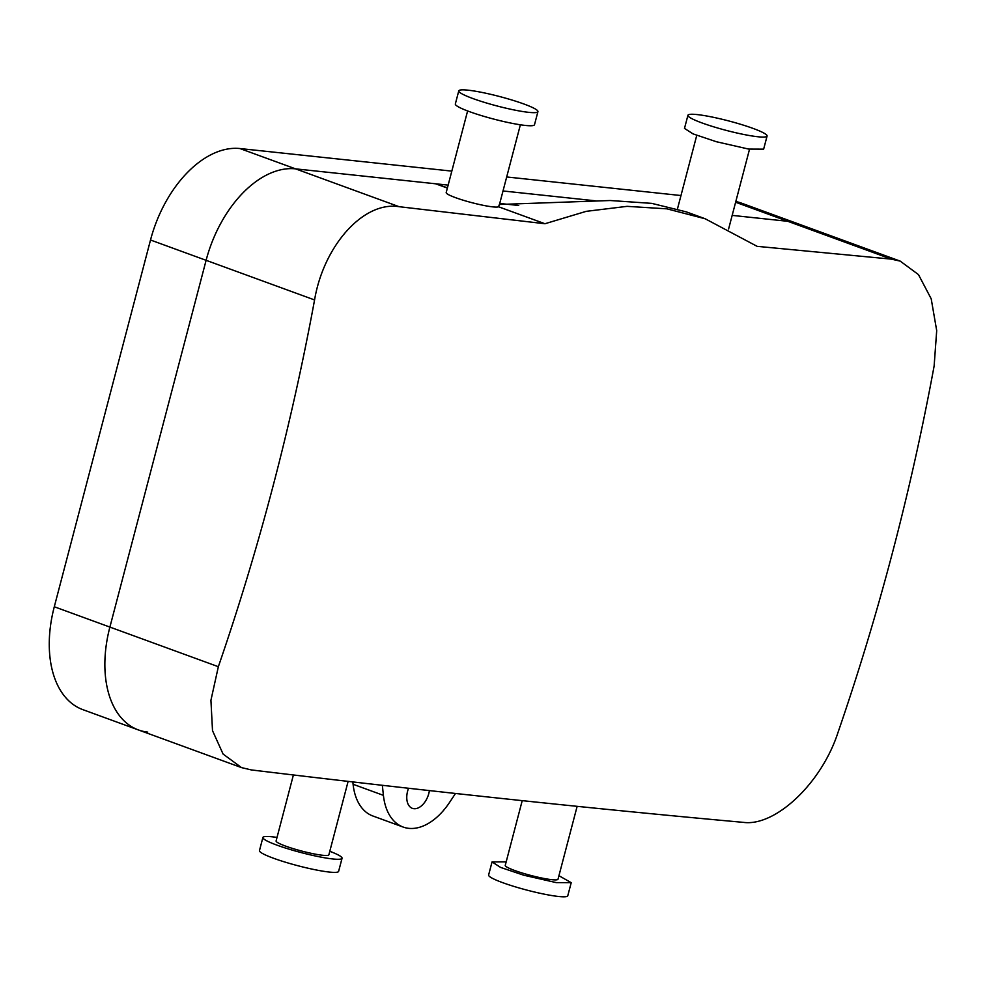 <?xml version="1.0" encoding="UTF-8"?>
<svg xmlns="http://www.w3.org/2000/svg" width="986" height="986" viewBox="0 0 986 986"><rect width="100%" height="100%" fill="white"/><g stroke="black" fill="none" stroke-linecap="round" stroke-linejoin="round"><path stroke-width="1.48" d="M429.403 790.587A17.045 10.476 -69.9 0 1 425.459 801.174A17.045 10.476 -69.9 0 1 412.358 808.347A17.045 10.476 -69.9 0 1 408.549 788.258M147.764 732.105A102.297 62.845 -69.9 0 1 138.434 729.948L82.836 709.637A102.297 62.845 -69.9 0 1 54.292 606.76L109.89 627.084A102.297 62.845 110.1 0 0 138.434 729.948A102.297 62.845 -69.9 0 1 109.89 627.084L206.111 260.316L109.89 627.084L218.35 666.709L210.93 700.282L212.508 730.638L223.082 754.056L241.533 767.613L251.319 769.93C424.954 790.908 589.036 808.384 743.567 822.386C775.206 826.588 821.301 783.697 837.915 732.721A2030.778 1584.009 96.1 0 0 892.7 551.778A2030.778 1584.009 96.1 0 0 934.136 365.954L936.7 330.606L931.203 298.82L918.471 274.601L900.23 261.13L891.344 259.133L757.137 246.34L705.224 218.793L666.918 208.835L627.084 206.345L586.251 211.337L544.95 223.736L399.084 206.69C363.181 200.922 323.556 246.18 314.571 299.941A2030.778 1584.009 96.1 0 1 273.134 485.765A2030.778 1584.009 96.1 0 1 218.35 666.709M54.292 606.76L150.513 240.005A102.297 62.845 -69.9 0 1 239.931 148.541L295.541 168.852A102.297 62.845 110.1 0 0 206.111 260.316A102.297 62.845 -69.9 0 1 295.541 168.852L448.149 185.121L295.541 168.852L399.084 206.69M503.02 190.964L595.334 200.799L503.02 190.964M732.179 215.379L787.789 221.308L732.179 215.379M735.803 201.538A102.297 62.845 -69.9 0 1 741.521 203.153L797.132 223.465A102.297 62.845 110.1 0 0 787.789 221.308A102.297 62.845 -69.9 0 1 797.132 223.465L899.898 261.007M352.84 781.923L353.087 784.277A61.378 37.702 110.1 0 0 372.831 815.977L403.163 827.057A61.378 37.702 110.1 0 0 449.567 802.407L455.495 793.471M353.087 784.277L383.418 795.357L382.334 785.3M383.418 795.357A61.378 37.702 110.1 0 0 403.163 827.057M499.36 204.459L498.571 206.789A27.275 3.254 -165.3 0 1 475.178 203.51A27.275 3.254 -165.3 0 1 447.989 194.365A27.275 3.254 -165.3 0 1 446.19 192.566L467.61 110.95M447.447 187.808L435.578 183.778L447.373 188.079M498.571 206.789L544.95 223.736M499.471 204.472L610.186 200.515L651.758 203.375L686.318 211.879L705.224 218.781M348.12 781.38L328.868 854.8A27.275 3.254 -165.3 0 1 306.954 852.36A27.275 3.254 -165.3 0 1 277.892 842.747A27.275 3.254 -165.3 0 1 276.092 840.959L293.397 774.971M522.223 800.644L505.251 865.375A27.275 3.254 14.7 0 0 526.425 874.249A27.275 3.254 14.7 0 0 558.014 879.216L577.143 806.338M537.925 111.64L534.498 124.729A40.919 4.881 -165.3 0 1 501.64 121.056A40.919 4.881 -165.3 0 1 458.034 106.661A40.919 4.881 -165.3 0 1 455.335 103.961L458.773 90.872A40.919 4.881 -165.3 0 1 491.632 94.545A40.919 4.881 -165.3 0 1 535.238 108.941A40.919 4.881 -165.3 0 1 537.925 111.64A40.919 4.881 -165.3 0 1 505.066 107.967A40.919 4.881 -165.3 0 1 461.473 93.559A40.919 4.881 -165.3 0 1 458.773 90.872M687.932 115.288L684.494 128.39L693.047 133.886L716.267 141.701L748.682 149.083L763.645 149.145L767.083 136.056A40.919 4.881 14.7 0 0 735.309 122.732A40.919 4.881 14.7 0 0 687.932 115.288A40.919 4.881 14.7 0 0 719.706 128.599A40.919 4.881 14.7 0 0 767.083 136.056M329.792 851.288A40.919 4.881 -165.3 0 1 339.357 855.577A40.919 4.881 -165.3 0 1 342.056 858.264A40.919 4.881 -165.3 0 1 309.197 854.591A40.919 4.881 -165.3 0 1 265.591 840.183A40.919 4.881 -165.3 0 1 262.892 837.496A40.919 4.881 -165.3 0 1 277.017 837.434M506.175 861.85L492.051 861.912L500.605 867.421L523.825 875.235L556.24 882.606L571.214 882.68L558.939 875.704M342.056 858.264L338.617 871.365A40.919 4.881 -165.3 0 1 305.759 867.692A40.919 4.881 -165.3 0 1 262.153 853.284A40.919 4.881 -165.3 0 1 259.466 850.598L262.892 837.496M492.051 861.912L488.612 875.013A40.919 4.881 14.7 0 0 520.386 888.324A40.919 4.881 14.7 0 0 567.776 895.781L571.214 882.68M680.981 195.536L506.693 176.962M451.822 171.12L239.931 148.541M150.513 240.005L314.571 299.941M499.742 203.461L518.71 205.482M735.618 202.241L891.332 259.133M138.434 729.948L241.163 767.478M520.374 124.791L499.224 205.408M677.456 208.97L696.757 135.365M728.605 228.986L749.533 149.206"/></g></svg>
